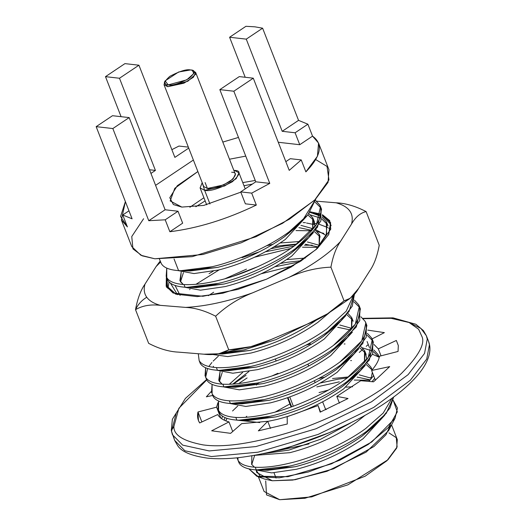 <?xml version="1.0" encoding="UTF-8"?>
<svg xmlns="http://www.w3.org/2000/svg" width="526" height="526" viewBox="0 0 526 526"><rect width="100%" height="100%" fill="white"/><g stroke="black" fill="none" stroke-linecap="round" stroke-linejoin="round"><path stroke-width="0.79" d="M246.503 269.121L225.043 278.708M242.039 257.668L259.594 251.744L242.039 257.668M270.989 248.713L284.185 246.036L296.237 244.537L284.185 246.036L270.989 248.713M315.784 229.665L326.1 235.411L315.784 229.665M209.046 273.684L213.201 271.206L209.046 273.684M170.358 283.027L177.466 294.705M166.9 278.215L166.781 285.966L176.118 294.271L167.63 287.84L166.926 278.129M166.367 276.84L166.63 287.242L175.73 294.133L197.217 296.618L222.879 293.199L266.445 279.221L300.747 261.146L317.388 248.39L328.763 234.465L330.65 222.728L322.379 214.641L329.73 220.624L330.782 229.145L316.376 249.311L291.2 266.991L266.445 279.221L237.943 289.399L202.839 296.276L173.107 293.021L166.177 286.275L166.367 276.84M321.07 214.115L310.228 211.807L321.07 214.115M313.272 213.122L320.873 215.055M322.293 215.64L330.361 223.925L328.566 234.833M180.083 295.382L175.053 285.44M217.968 353.899L222.491 354.024L250.087 350.434C274.559 344.116 296.789 333.918 316.777 319.834L317.658 319.19L316.777 319.834C296.789 333.918 274.559 344.116 250.087 350.434L218.77 353.781L203.924 354.202L178.597 352.137L203.924 354.202C213.543 355.372 221.821 353.939 228.764 349.889L215.627 316.198C205.028 310.728 195.041 307.802 185.685 307.414C195.041 307.802 205.028 310.728 215.627 316.198C226.515 306 238.804 298.229 252.493 292.883C227.83 301.51 205.554 306.356 185.685 307.414L160.358 305.35C150.738 304.179 142.461 305.613 135.517 309.663L148.654 343.353C159.253 348.823 169.234 351.749 178.597 352.137C169.234 351.749 159.253 348.823 148.654 343.353L135.517 309.663C142.461 305.613 150.738 304.179 160.358 305.35C153.947 303.587 149.41 300.885 146.761 297.243C141.724 300.287 137.976 304.423 135.517 309.663C137.503 298.84 140.666 290.319 144.992 284.112C140.666 290.319 137.503 298.84 135.517 309.663C137.976 304.423 141.724 300.287 146.761 297.243C144.144 293.593 143.552 289.215 144.992 284.112L156.117 266.537L160.594 262.04L156.117 266.537L160.206 261.041M174.047 258.976L178.584 270.62C188.065 271.094 199.196 269.805 211.991 266.754C236.661 261.238 269.549 246.359 289.05 231.894L307.874 214.871L315.824 198.986L302.213 220.986L289.05 231.894C269.549 246.359 236.661 261.238 211.991 266.754L180.648 270.712L178.584 270.62L174.047 258.976M166.17 276.334L166.749 268.102L166.775 277.577C169.089 281.555 174.829 283.876 184.015 284.546C174.829 283.876 169.089 281.555 166.775 277.577L167.827 280.259C170.135 284.237 175.875 286.558 185.06 287.229L184.015 284.546C193.496 285.02 204.627 283.731 217.422 280.68C242.091 275.164 274.98 260.285 294.481 245.82C316.179 229.573 324.621 215.995 319.808 205.094L315.58 200.505L319.808 205.094L320.518 206.593L316.455 224.569L294.481 245.82C274.98 260.285 242.091 275.164 217.422 280.68C204.627 283.731 193.496 285.02 184.015 284.546L185.06 287.229C194.541 287.702 205.673 286.414 218.468 283.363C243.137 277.846 276.025 262.967 295.527 248.509L317.5 227.258L321.564 209.276L320.518 206.593M320.959 207.967L315.153 202.221L320.853 207.783L320.899 220.92L308.69 237.594L295.527 248.509C276.025 262.967 243.137 277.846 218.468 283.363L187.125 287.321L185.06 287.229C175.875 286.558 170.135 284.237 167.827 280.259M159.477 259.18L161.351 263.651C163.658 267.629 169.405 269.95 178.584 270.62C169.405 269.95 163.658 267.629 161.351 263.651M309.86 212.313L320.584 216.147L309.86 212.313M322.057 217.12L326.284 221.702L326.988 223.202L326.232 235.096L315.935 249.705L326.639 234.037L326.284 221.702L322.057 217.12M327.435 224.576L321.629 218.829L327.33 224.392M319.972 217.935L310.504 214.917L319.972 217.935M323.838 233.412L316.981 231.525M311.629 230.756L296.006 230.585L311.629 230.756M195.981 284.296L219.171 269.858L195.981 284.296M242.308 259.443L244.715 258.522L242.308 259.443M265.545 251.75L294.165 246.05L265.545 251.75M299.518 245.517L300.602 245.438L299.518 245.517M304.469 245.215L312.234 245.169M318.105 247.365L302.476 247.194L318.105 247.365M298.268 247.536L296.631 247.7L298.268 247.536M290.707 248.463L254.715 257.168L290.707 248.463M208.329 295.697L213.694 292.213M274.96 266.748L299.564 261.915L274.96 266.748M219.539 353.656L244.373 349.797L276.084 339.526L307.493 324.023L276.084 339.526L244.373 349.797L219.539 353.656M293.495 265.656L261.192 273.776L293.495 265.656M198.276 353.742L199.157 360.626C201.465 364.597 207.211 366.924 216.39 367.595C225.871 368.062 237.009 366.773 249.804 363.722C274.467 358.213 307.362 343.333 326.856 328.868L346.233 311.168L353.715 294.876L346.233 311.168L326.856 328.868C307.362 343.333 274.467 358.213 249.804 363.722C237.009 366.773 225.871 368.062 216.39 367.595L217.442 370.278C226.916 370.751 238.054 369.456 250.849 366.412C275.512 360.895 308.407 346.016 327.902 331.551L349.047 311.51L354.458 294.008L352.282 306.185L341.072 320.643L327.902 331.551C308.407 346.016 275.512 360.895 250.849 366.412L219.5 370.37L217.442 370.278L216.39 367.595C207.211 366.924 201.465 364.597 199.157 360.626L200.202 363.308C202.51 367.279 208.257 369.607 217.442 370.278C208.257 369.607 202.51 367.279 200.202 363.308M205.022 375.991L205.607 367.759L205.633 377.234C207.941 381.205 213.688 383.533 222.866 384.204C213.688 383.533 207.941 381.205 205.633 377.234L206.679 379.917C208.986 383.895 214.733 386.215 223.912 386.886L222.866 384.204C232.347 384.677 243.485 383.382 256.28 380.337C280.943 374.821 313.838 359.942 333.333 345.477C355.037 329.223 363.479 315.653 358.66 304.751L354.439 300.162L358.66 304.751L359.37 306.25L355.306 324.226L333.333 345.477C313.838 359.942 280.943 374.821 256.28 380.337C243.485 383.382 232.347 384.677 222.866 384.204L223.912 386.886C233.393 387.36 244.531 386.071 257.326 383.02C281.989 377.504 314.883 362.624 334.378 348.159L356.352 326.909L360.415 308.933L359.37 306.25M359.81 307.625L354.005 301.878L359.705 307.434L359.758 320.577L347.548 337.251L334.378 348.159C314.883 362.624 281.989 377.504 257.326 383.02L223.912 386.886C214.733 386.215 208.986 383.895 206.679 379.917M211.498 392.6L212.083 384.368L212.109 393.842C214.417 397.82 220.164 400.141 229.343 400.812C220.164 400.141 214.417 397.82 212.109 393.842L213.155 396.525C215.463 400.503 221.209 402.824 230.388 403.495L229.343 400.812C238.824 401.285 249.962 399.997 262.75 396.946C287.42 391.429 320.308 376.55 339.809 362.085C361.507 345.838 369.956 332.261 365.136 321.36L360.908 316.77L365.136 321.36L365.846 322.859L361.783 340.835L339.809 362.085C320.308 376.55 287.42 391.429 262.75 396.946C249.962 399.997 238.824 401.285 229.343 400.812L230.388 403.495C239.869 403.968 251.007 402.679 263.802 399.628C288.465 394.112 321.36 379.233 340.855 364.768L362.828 343.524L366.892 325.541L365.846 322.859M218.323 356.181L213.122 361.152M211.919 362.486L208.809 366.51M207.579 368.535L205.666 377.287M337.699 327.369L338.573 327.35M217.974 409.208L218.56 400.976L218.586 410.451C220.894 414.429 226.64 416.75 235.819 417.42C226.64 416.75 220.894 414.429 218.586 410.451L219.631 413.134C221.939 417.111 227.686 419.432 236.864 420.103L235.819 417.42C245.3 417.894 256.432 416.605 269.227 413.554C293.896 408.038 326.784 393.159 346.286 378.694C367.983 362.447 376.432 348.87 371.612 337.968L367.385 333.385L371.612 337.968L372.323 339.467L368.259 357.45L346.286 378.694C326.784 393.159 293.896 408.038 269.227 413.554C256.432 416.605 245.3 417.894 235.819 417.42L236.864 420.103C246.346 420.576 257.484 419.288 270.272 416.237C294.941 410.721 327.829 395.841 347.331 381.383L369.305 360.132L373.368 342.15L372.323 339.467M372.763 340.841L366.957 335.095L372.658 340.657L372.71 353.794L360.494 370.468L347.331 381.383C327.829 395.841 294.941 410.721 270.272 416.237L238.929 420.195L236.864 420.103C227.686 419.432 221.939 417.111 219.631 413.134M228.001 370.14L227.462 370.574L228.001 370.14M233.432 384.065L246.069 375.262L233.432 384.065M344.175 343.984L345.049 343.958M373.861 349.994L378.089 354.583L379.233 357.424L378.089 354.583L373.861 349.994M373.624 375.649L368.844 381.409L373.624 375.649M372.027 381.692L374.67 378.332L372.027 381.692M379.134 357.266L373.434 351.703L379.226 357.43M371.783 350.809L362.309 347.791M247.115 377.944L238.725 383.546L247.115 377.944M346.069 360.823L346.923 360.764L346.069 360.823M350.651 360.593L351.526 360.566M271.495 451.827L283.225 449.454L330.558 432.194L283.225 449.454L271.495 451.827M343.603 363.795L341.959 363.966L343.603 363.795M240.954 403.357L240.415 403.79L240.954 403.357M237.752 406.013L232.551 410.984L237.752 406.013M320.288 383.013L338.238 379.161L347.39 377.892L338.238 379.161L320.288 383.013M352.545 377.431L353.4 377.379L352.545 377.431M357.121 377.201L358.002 377.175M370.186 377.701L371.389 377.859M237.035 457.83L238.008 460.276C240.316 464.254 246.063 466.575 255.248 467.246C264.723 467.719 275.861 466.43 288.656 463.38C313.325 457.87 346.213 442.991 365.708 428.526L383.198 413.081L391.975 398.274L383.198 413.081L365.708 428.526C346.213 442.991 313.325 457.87 288.656 463.38C275.861 466.43 264.723 467.719 255.248 467.246L256.293 469.935C265.775 470.402 276.906 469.113 289.701 466.062C314.37 460.552 347.259 445.673 366.76 431.208L386.202 413.416L393.619 397.064L389.97 407.992L379.923 420.294L366.76 431.208C347.259 445.673 314.37 460.552 289.701 466.062L256.293 469.935C247.108 469.264 241.368 466.937 239.054 462.965C241.368 466.937 247.108 469.264 256.293 469.935L255.248 467.246C246.063 466.575 240.316 464.254 238.008 460.276L239.054 462.965M369.909 380.239L354.287 380.068L369.909 380.239M339.283 381.843L316.83 386.912L339.283 381.843M254.643 455.371L251.75 464.563M255.675 469.889L271.712 472.887L296.427 469.277C320.893 462.965 343.123 452.761 363.111 438.684L384.782 415.145L363.111 438.684C343.123 452.761 320.893 462.965 296.427 469.277L271.712 472.887L255.675 469.889M258.358 470.02L267.826 470.29L295.421 466.7C319.887 460.382 342.117 450.184 362.105 436.1L373.151 426.888L376.228 423.706L362.105 436.1C342.117 450.184 319.887 460.382 295.421 466.7L263.546 469.988M254.584 455.358L289.951 452.669C314.416 446.35 336.647 436.153 356.635 422.076L364.945 415.402L356.635 422.076C336.647 436.153 314.416 446.35 289.951 452.669L254.584 455.358M370.238 379.871L357.207 377.109L370.238 379.871M353.86 376.925L353.196 376.912L353.86 376.925M348.692 376.918L332.517 378.523L348.692 376.918M318.565 378.556L324.91 377.155L318.565 378.556M359.225 374.841L371.264 378.227L359.225 374.841M350.816 422.851L320.781 439.171L288.945 450.092L263.118 453.708L288.945 450.092L320.781 439.171L350.816 422.851M373.322 376.064L373.348 374.939L373.322 376.064M371.987 369.778L366.135 364.38L372.079 369.949M347.384 360.317L346.719 360.303L347.384 360.317M256.471 385.104L256.195 384.394L259.331 382.533L256.195 384.394L256.471 385.104M272.238 375.827L277.952 373.269L272.238 375.827M367.181 363.072L370.981 367.194L372.053 369.975L370.981 367.194L367.181 363.072M372.342 372.362L370.942 379.049L372.342 372.362M236.246 420.064L259.772 422.562L236.246 420.064M267.78 421.398L276.998 419.452C301.47 413.134 323.694 402.936 343.682 388.852L365.353 365.314L343.682 388.852C323.694 402.936 301.47 413.134 276.998 419.452L267.78 421.398M365.511 353.163L359.666 347.771L365.511 353.163L366.846 359.455M340.907 343.708L340.243 343.688M360.704 346.463L364.505 350.586L365.123 351.901L364.465 362.44L364.505 350.586L360.704 346.463M238.929 420.195L248.397 420.465L275.992 416.875C300.464 410.556 322.688 400.352 342.676 386.275L353.722 377.063L356.799 373.881L342.676 386.275C322.688 400.352 300.464 410.556 275.992 416.875L244.123 420.156M248.969 371.461L232.755 384.112L248.969 371.461M229.77 403.455L245.806 406.447L270.522 402.844C294.994 396.525 317.224 386.327 337.205 372.244L358.877 348.705L337.205 372.244C317.224 386.327 294.994 396.525 270.522 402.844L245.806 406.447L229.77 403.455M350.809 330.045L337.784 327.284L350.809 330.045M339.803 325.009L351.835 328.395L339.803 325.009M350.323 357.266L336.199 369.666C316.218 383.743 293.988 393.941 269.516 400.26L237.647 403.547L241.921 403.856L269.516 400.26C293.988 393.941 316.218 383.743 336.199 369.666L347.245 360.448L350.323 357.266M229.29 384.282L242.604 372.467L229.29 384.282M222.261 372.323L219.375 381.514L222.261 372.323M223.294 386.847L239.33 389.838L264.045 386.235C288.518 379.917 310.748 369.719 330.729 355.635L352.4 332.097L330.729 355.635C310.748 369.719 288.518 379.917 264.045 386.235L239.33 389.838L223.294 386.847M352.558 319.946L346.713 314.548L352.591 320.005M347.752 313.246L351.552 317.369L352.17 318.684L351.519 329.223L351.552 317.369L347.752 313.246M343.853 340.657L329.723 353.058C309.742 367.135 287.512 377.333 263.039 383.651L231.17 386.939L235.444 387.241L263.039 383.651C287.512 377.333 309.742 367.135 329.723 353.058L340.769 343.84L343.853 340.657M222.11 384.151L218.737 380.272L220.039 371.698L219.257 381.33L222.11 384.151M213.267 366.241L213.786 367.299M216.817 370.232L232.854 373.23L257.569 369.627C282.041 363.308 304.271 353.104 324.259 339.027L345.924 315.488L324.259 339.027C304.271 353.104 282.041 363.308 257.569 369.627L232.854 373.23L216.817 370.232M219.5 370.37L228.968 370.633L256.563 367.043C281.035 360.724 303.265 350.526 323.253 336.449L334.293 327.231L337.376 324.049L323.253 336.449C303.265 350.526 281.035 360.724 256.563 367.043L224.694 370.33M211.689 354.346L227.738 356.582L251.093 353.018C275.565 346.7 297.795 336.495 317.783 322.418L329.361 312.674L317.783 322.418C297.795 336.495 275.565 346.7 251.093 353.018L227.738 356.582L211.689 354.346M301.385 260.732L287.189 262.257L280.582 263.467L287.189 262.257L301.385 260.732M233.38 276.176L258.332 266.445L233.38 276.176M286.677 259.601L305.317 258.042L286.677 259.601M318.434 246.996L305.402 244.235L318.434 246.996M296.888 244.044L280.713 245.649L274.112 246.858L280.713 245.649L296.888 244.044M266.761 245.681L273.106 244.281L266.761 245.681M280.2 242.992L300.221 241.454L280.2 242.992M307.421 241.96L319.46 245.346L307.421 241.96M320.176 236.897L314.331 231.506L320.209 236.956M311.957 230.388L298.926 227.626L311.957 230.388M300.944 225.352L312.983 228.738L300.944 225.352M315.376 230.197L319.17 234.32L319.795 235.635L319.137 246.175L319.17 234.32L315.376 230.197M183.41 272.665L180.517 281.857L183.41 272.665M184.442 287.189L200.478 290.181L225.194 286.578C249.659 280.259 271.889 270.062 291.877 255.978L313.549 232.439L291.877 255.978C271.889 270.062 249.659 280.259 225.194 286.578L200.478 290.181L184.442 287.189M313.733 220.348L315.041 226.581L314.324 221.604L313.318 219.026L312.661 229.566L312.7 217.711L313.318 219.026M313.706 220.289L307.855 214.891L313.706 220.289M308.9 213.589L312.7 217.711L308.9 213.589M187.125 287.321L196.593 287.59L224.188 284.001C248.653 277.682 270.883 267.478 290.871 253.4L301.917 244.182L304.995 241.007L290.871 253.4C270.883 267.478 248.653 277.682 224.188 284.001L192.319 287.281M183.252 284.494L179.885 280.614L181.187 272.047L180.405 281.673L183.252 284.494M256.76 476.227L248.969 468.916L258.22 476.707L279.332 477.812L308.354 471.993L339.881 460.171L368.246 444.431L388.51 427.408L397.321 411.838L393.192 400.266L397.472 408.071L395.019 418.288L371.829 441.952L331.505 463.827L287.946 476.688L256.76 476.227L264.519 479.041L272.297 480.751L256.714 472.532L256.169 470.178L261.021 477.384M390.41 425.179L385.946 434.792L373.92 446.554L333.563 468.811L295.079 479.719L272.297 480.751L292.791 480.067L326.968 471.303L366.122 452.13L388.569 430.676L395.019 418.288M278.274 142.27L299.748 144.709L295.099 132.776L282.206 131.309L246.267 39.141L229.599 37.247L245.201 77.269L229.599 37.247L246.267 39.141L282.206 131.309L295.099 132.776L299.748 144.709L312.543 136.135L307.894 124.202L295.099 132.776L307.894 124.202L298.544 120.362L282.206 131.309L298.544 120.362L262.612 28.194L246.267 39.141L262.612 28.194L254.906 26.826L245.938 26.3L229.599 37.247L245.938 26.3L254.906 26.826L262.612 28.194L298.544 120.362L307.894 124.202L312.543 136.135L299.748 144.709L278.274 142.27M245.372 203.818L240.717 191.885L255.767 181.805L219.835 89.63L239.284 76.599L219.835 89.63L255.767 181.805L240.717 191.885L245.372 203.818L256.333 205.061L251.684 193.127L240.717 191.885L251.684 193.127L269.772 183.39L255.767 181.805L269.772 183.39L233.84 91.222L219.835 89.63L233.84 91.222L253.289 78.19L239.284 76.599L253.289 78.19L289.228 170.358L301.234 159.93L290.267 158.688L285.835 161.66L290.267 158.688L301.234 159.93L305.882 171.864C321.235 155.9 323.457 143.993 312.543 136.135L318.559 143.085L317.428 156.248L305.882 171.864L301.234 159.93L289.228 170.358L253.289 78.19L233.84 91.222L269.772 183.39L251.684 193.127L256.333 205.061L245.372 203.818M112.505 115.707L129.172 117.594L165.111 209.769L178.005 211.228L182.66 223.162L178.005 211.228L165.111 209.769L129.172 117.594L112.505 115.707L96.159 126.654L112.505 115.707M155.591 185.349L193.384 160.029L155.591 185.349M188.729 148.102L174.875 157.386L138.936 65.211L119.487 78.249L155.42 170.417L150.942 173.422L155.42 170.417L119.487 78.249L138.936 65.211L174.875 157.386L188.729 148.102M178.958 146.057L188.347 147.122L178.958 146.057L171.864 149.66L178.958 146.057M124.932 63.626L138.936 65.211L124.932 63.626L105.483 76.658L119.487 78.249L105.483 76.658L121.085 116.68L105.483 76.658L124.932 63.626M149.509 169.747L155.42 170.417L149.509 169.747M127.404 226.916L122.749 214.983L128.975 210.814L122.749 214.983L132.098 218.823L96.159 126.654L112.834 128.548L129.172 117.594L112.834 128.548L148.766 220.716L165.111 209.769L148.766 220.716L165.21 219.802L178.005 211.228L165.21 219.802L169.865 231.729L182.66 223.162L169.865 231.729C197.677 228.264 226.502 219.375 256.333 205.061C226.502 219.375 197.677 228.264 169.865 231.729L165.21 219.802L148.766 220.716L112.834 128.548L96.159 126.654L132.098 218.823L122.749 214.983L127.404 226.916L121.388 219.96L125.385 201.616L120.572 216.429L127.404 226.916M238.469 137.437L222.807 142.079L238.469 137.437M181.832 207.08L173.389 204.555L169.78 197.737L177.295 185.711L197.868 171.542L174.79 188.308L170.181 200.939L181.832 207.08L203.766 205.41L240.829 192.161L203.766 205.41L181.832 207.08M229.487 159.214L245.754 156.117L229.487 159.214M388.944 432.859L396.282 437.691L397.117 446.962L386.958 460.71L365.103 476.221L311.74 496.886L279.687 499.7L266.498 494.9L265.715 480.902M279.622 450.276L308.953 443.944L279.622 450.276M352.545 386.781L345.996 387.129L352.545 386.781M328.342 390.095L319.039 392.58L328.342 390.095M289.911 403.935L275.315 412.003L289.911 403.935M274.007 472.808L276.058 478.068L274.007 472.808M121.388 219.96L131.789 246.628L140.902 255.274L154.854 258.792L192.266 256.649L255.86 236.785L289.543 219.118L315.14 199.656L328.06 182.371L328.954 169.753L318.559 143.085M258.391 476.826L264.105 491.481L279.687 499.7L304.962 498.253L347.916 484.834L387.958 459.757L396.689 448.08L397.294 439.558L391.574 424.903M315.718 159.556L327.027 166.433L328.967 179.885L314.627 200.15L282.554 223.32L241.263 242.782L202.845 254.499L154.854 258.792L142.171 255.82L132.94 248.877L131.756 236.549L143.598 218.731M366.181 324.042L366.234 337.186L354.024 353.86L340.855 364.768C321.36 379.233 288.465 394.112 263.802 399.628L230.388 403.495C221.209 402.824 215.463 400.503 213.155 396.525M225.832 420.879L227.008 418.367M238.041 460.335L237.91 457.738L238.041 460.335M251.869 455.825L251.638 464.379L254.485 467.2M185.842 270.673L190.116 270.982L217.711 267.386C242.184 261.067 264.407 250.869 284.395 236.792L295.441 227.574L298.518 224.392L284.395 236.792C264.407 250.869 242.184 261.067 217.711 267.386L185.842 270.673M177.966 270.581L194.002 273.573L218.717 269.969C243.19 263.651 265.413 253.453 285.401 239.369L307.072 215.831L285.401 239.369C265.413 253.453 243.19 263.651 218.717 269.969L194.002 273.573L177.966 270.581M245.701 417.335L246.786 416.25M225.029 417.585L224.181 420.156M189.873 207.27L203.924 197.743L189.873 207.27M242.762 182.601L255.235 180.444L242.762 182.601M195.843 206.744L205.147 200.879L195.843 206.744M243.985 185.737L252.335 184.107L243.985 185.737M325.377 408.847L326.508 409.366L325.377 408.847M291.674 406.828L288.011 397.61M275.348 358.936L276.157 361.053M289.8 396.966L293.324 406.23M190.543 69.951C186.658 69.011 179.747 71.141 169.826 76.336C163.606 81.957 163.073 84.811 168.228 84.896C172.114 85.837 179.018 83.706 188.946 78.505C195.166 72.89 195.698 70.037 190.543 69.951L192.246 70.32L193.87 73.482L186.737 79.86L168.228 84.896L165.111 80.899L178.584 72.016L190.543 69.951M165.111 80.899L164.349 82.365L167.735 86.705L187.821 81.241L195.56 74.317L193.798 70.885L192.246 70.32M164.033 84.758L203.707 186.52L207.408 188.466L223.603 184.942L233.11 178.985L235.326 174.191L195.652 72.43L193.436 77.223L183.929 83.18L167.735 86.705L164.033 84.758L164.822 81.596M231.624 172.239C237.219 172.337 236.641 175.434 229.895 181.529C219.118 187.177 211.623 189.485 207.408 188.466L205.114 182.581M192.93 70.635L195.652 72.43M204.64 190.32C209.821 191.569 219.033 188.729 232.262 181.799C240.553 174.31 241.263 170.503 234.392 170.391L238.935 172.784L236.213 178.676L224.536 185.987L204.64 190.32L200.097 187.927L202.208 182.66L204.64 190.32L209.959 203.963L204.64 190.32M156.117 266.537L144.992 284.112C143.552 289.215 144.144 293.593 146.761 297.243C149.41 300.885 153.947 303.587 160.358 305.35L185.685 307.414C205.554 306.356 227.83 301.51 252.493 292.883L288.945 277.38C311.55 265.9 328.704 253.973 340.401 241.605L351.526 224.037C354.254 213.615 349.132 206.54 336.16 202.799L316.468 201.188L336.16 202.799C345.47 203.167 355.451 206.1 366.109 211.583L379.239 245.274C377.234 256.142 374.078 264.657 369.765 270.824L358.64 288.393L350.198 298.295L344.057 300.846L327.599 313.746L307.191 324.167L270.739 339.671L307.191 324.167C320.88 318.815 333.168 311.044 344.057 300.846C349.751 299.537 354.616 295.382 358.64 288.393L369.765 270.824C374.078 264.657 377.234 256.142 379.239 245.274L366.109 211.583C355.451 206.1 345.47 203.167 336.16 202.799C349.132 206.54 354.254 213.615 351.526 224.037C355.55 217.047 360.409 212.892 366.109 211.583C360.409 212.892 355.55 217.047 351.526 224.037L340.401 241.605C328.704 253.973 311.55 265.9 288.945 277.38C302.476 271.173 316.468 267.767 330.92 267.155C332.925 256.287 336.088 247.772 340.401 241.605C336.088 247.772 332.925 256.287 330.92 267.155C316.468 267.767 302.476 271.173 288.945 277.38L252.493 292.883C238.804 298.229 226.515 306 215.627 316.198L228.764 349.889L218.796 353.781L250.843 346.647L228.764 349.889C243.216 349.277 257.207 345.871 270.739 339.671L250.843 346.647M344.057 300.846L330.92 267.155L344.057 300.846M167.985 288.419L169.063 281.877L167.985 288.419M313.088 223.208L314.061 223.34L313.088 223.208M314.857 223.451L316.948 223.813L314.857 223.451M319.289 224.319L327.823 227.567L319.289 224.319M328.658 228.074L330.492 229.389L328.658 228.074M190.004 289.3L189.636 289.642M306.559 223.024L313.989 224.536M398.313 345.549L396.341 340.46L398.313 345.523L396.341 340.46L398.313 345.549L398.057 351.44L379.47 356.24C378.759 360.54 376.136 365.287 371.612 370.488L389.694 366.609L373.532 381.823L360.757 380.706L336.798 396.4L348.034 398.517L320.156 412.154L318.079 405.553L287.176 416.697L287.275 424.015L258.332 430.86L267.741 421.293L241.697 423.634L230.618 433.345L211.669 430.794L228.968 421.918C223.386 420.359 219.638 417.907 217.731 414.554L199.702 422.957C197.644 419.833 197.072 416.171 197.986 411.976L216.574 407.177L217.928 402.712L216.574 407.177L220.828 418.091L216.574 407.177L197.986 411.976L198.44 420.53L199.702 422.957L217.731 414.554C219.638 417.907 223.386 420.359 228.968 421.918L232.709 431.511L228.968 421.918L211.669 430.794L230.618 433.345L241.697 423.634L267.741 421.293L270.515 428.42L267.741 421.293L258.332 430.86L287.275 424.015L287.176 416.697L318.079 405.553L320.584 411.976L318.079 405.553L320.156 412.154L348.034 398.517L336.798 396.4L360.757 380.706L373.532 381.823L389.694 366.609L371.612 370.488C376.136 365.287 378.759 360.54 379.47 356.24L398.057 351.44L398.313 345.549M206.508 379.614L185.428 398.392L172.357 419.281L171.318 430.584L173.909 426.454C173.495 434.989 183.193 441.13 203.016 444.884C226.305 448.191 260.35 442.34 305.165 427.342C349.632 410.155 381.777 392.133 401.601 373.289C418.19 356.404 425.034 344.293 422.135 336.962L418.643 329.256L409.103 322.523L391.14 318.322L363.131 318.684L391.14 318.322L409.103 322.523L418.643 329.256L422.135 336.962C425.034 344.293 418.19 356.404 401.601 373.289C381.777 392.133 349.632 410.155 305.165 427.342C260.35 442.34 226.305 448.191 203.016 444.884C183.193 441.13 173.495 434.989 173.909 426.454L178.866 408.288L206.698 379.95L178.866 408.288L173.909 426.454L171.318 430.584L171.515 431.32L171.325 429.44M212.616 395.467L206.35 396.814L211.169 391.548L206.35 396.814L212.616 395.467M367.727 330.124L384.375 332.623L372.092 338.928L384.375 332.623L367.727 330.124M374.012 344.471L378.312 348.863L396.341 340.46L378.312 348.863L374.012 344.471M305.685 345.299L310.465 343.761L305.685 345.299M379.108 357.213L372.507 354.281L379.108 357.213M368.259 344.543L366.214 346.338M362.467 349.619L359.271 352.42M222.518 416.165L221.709 418.735L222.518 416.165M339.428 403.14L336.798 396.4L339.428 403.14M375.439 380.305L371.612 370.488L375.439 380.305M381.034 355.839L378.312 348.863L381.034 355.839M367.076 341.505L369.416 347.515M409.05 322.504L420.899 328.434L426.356 335.719L427.263 339.112L424.535 353.452L408.097 374.67L371.527 401.792L315.975 428.775L255.899 446.567L209.21 450.933L182.693 445.134L172.429 434.719L171.515 431.32L176.217 413.278M171.318 430.584L174.619 440.334L184.876 450.749L211.399 456.548L258.088 452.182L318.164 434.391L373.71 407.407L410.287 380.285L426.724 359.067L429.453 344.727L428.545 341.335L429.453 344.727L426.724 359.067L410.287 380.285L373.71 407.407L318.164 434.391L258.088 452.182L211.399 456.548L184.876 450.749L174.619 440.334L173.784 437.422M201.872 421.944L197.986 411.976L201.872 421.944M308.828 343.583L308.841 344.596M172.429 434.719L182.693 445.134L209.21 450.933L255.899 446.567L315.975 428.775L371.527 401.792L408.097 374.67L424.535 353.452L427.263 339.112L426.356 335.719L428.545 341.335C430.34 346.062 430.36 351.237 428.591 356.838C426.527 363.288 422.365 370.015 416.119 377.017C403.758 390.719 385.67 404.08 361.868 417.098C320.748 438.881 279.964 452.367 239.508 457.561C227.719 458.896 217.225 459.106 208.026 458.205C191.563 455.983 181.398 451.722 177.538 445.423L174.619 440.334M326.988 223.202L328.04 225.884M378.799 356.076L379.266 357.279M372.132 369.883L371.599 368.509M366.129 354.478L365.123 351.901M353.176 321.261L352.17 318.684M302.213 220.986L295.441 227.574M180.648 270.712L190.116 270.982M308.69 237.594L301.917 244.182M341.072 320.643L334.293 327.231M347.548 337.251L340.769 343.84M225.976 386.978L235.444 387.241M354.024 353.86L347.245 360.448M232.453 403.587L241.921 403.856M360.494 370.468L353.722 377.063M379.923 420.294L373.151 426.888M325.719 409.721L322.655 401.857M315.173 382.665L314.416 380.725M308.696 366.057L307.94 364.11M291.115 407.025L287.512 397.781M245.208 188.88L238.935 172.784M206.665 204.778L200.097 187.927M349.606 298.748L327.849 313.595M330.019 222.873L331.137 225.739M303.127 222.597L305.474 222.656M426.356 335.719L423.437 330.63L415.888 324.266L393.047 317.862L362.789 318.342"/></g></svg>
